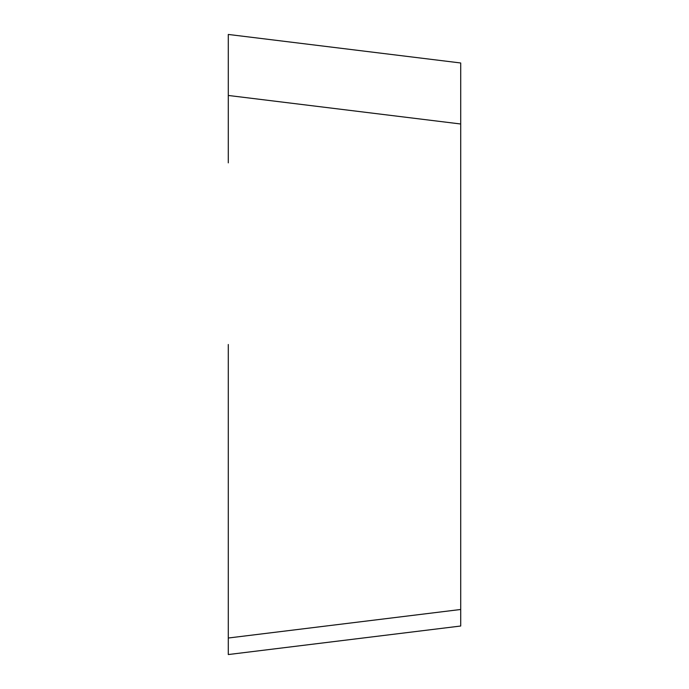 <?xml version="1.0" encoding="UTF-8"?>
<svg xmlns="http://www.w3.org/2000/svg" width="689" height="689" viewBox="0 0 689 689"><rect width="100%" height="100%" fill="white"/><g stroke="black" fill="none" stroke-linecap="round" stroke-linejoin="round"><path stroke-width="1.03" d="M228.292 50.986L228.292 95.461L228.292 34.45L460.708 62.983L460.708 626.017L228.292 654.55L228.292 344.5M460.708 626.017L228.292 654.55L228.292 638.014L460.708 609.481M460.708 123.994L228.292 95.461L228.292 162.862"/></g></svg>
